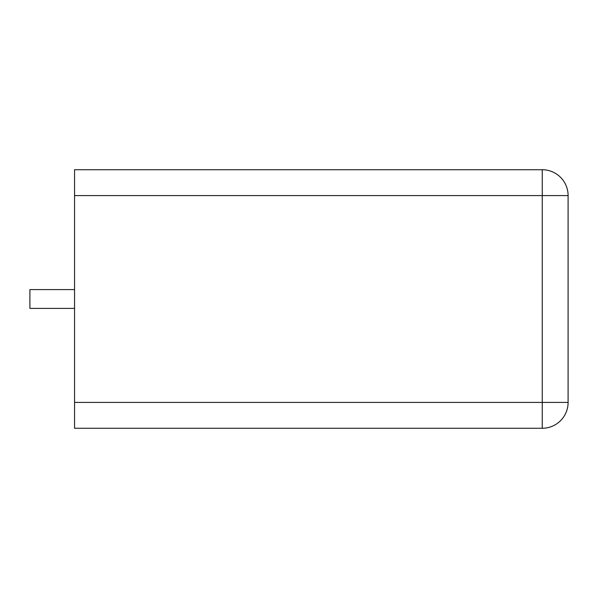 <?xml version="1.0" encoding="UTF-8"?>
<svg xmlns="http://www.w3.org/2000/svg" width="598" height="598" viewBox="0 0 598 598"><rect width="100%" height="100%" fill="white"/><g stroke="black" fill="none" stroke-linecap="round" stroke-linejoin="round"><path stroke-width="0.9" d="M74.556 195.591L74.556 169.735L542.244 169.735L542.244 428.265L74.556 428.265L74.556 402.409L568.1 402.409A25.856 25.856 0 0 1 542.244 428.265A25.856 25.856 0 0 0 568.1 402.409L568.1 195.591A25.856 25.856 0 0 0 542.244 169.735A25.856 25.856 0 0 1 568.1 195.591L74.556 195.591L74.556 402.409M74.556 289.596L29.9 289.596L29.9 308.404L74.556 308.404"/></g></svg>
